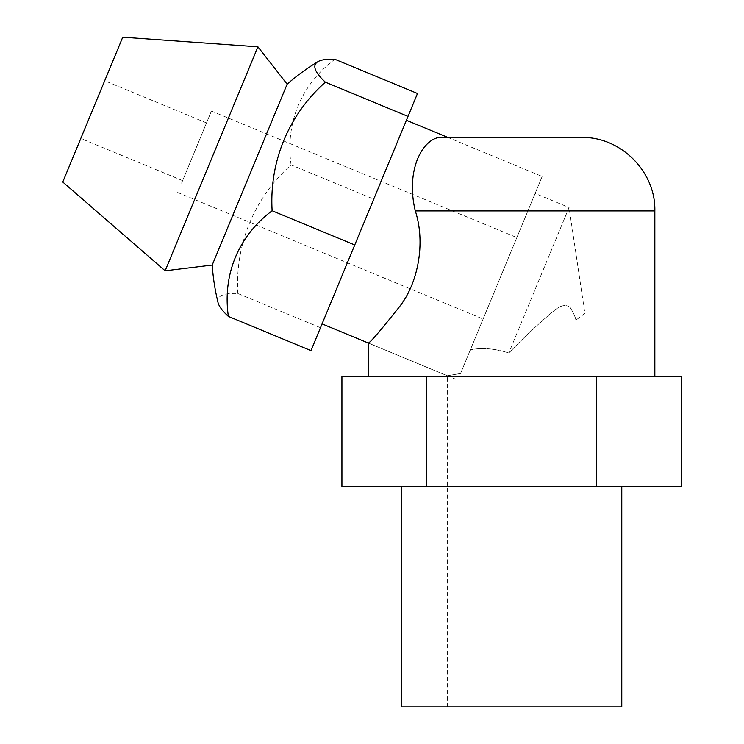 <?xml version="1.0" encoding="UTF-8"?>
<svg xmlns="http://www.w3.org/2000/svg" width="744" height="744" viewBox="0 0 744 744"><rect width="100%" height="100%" fill="white"/><g stroke="black" fill="none" stroke-linecap="round" stroke-linejoin="round"><path stroke-width="0.56" stroke-dasharray="3.72 2.79" d="M101.956 87.383L80.798 138.458L101.956 87.383M185.349 174.003L206.507 122.937L185.349 174.003M486.985 309.662L516.848 237.569L486.985 309.662M181.564 183.154L211.426 111.051L181.564 183.154M62.756 182.02L122.741 37.2M165.14 270.797L257.917 46.816M212.217 265.05L287.147 84.174M218.057 302.65A179.006 29.899 -157.5 0 1 237.848 293.489L320.478 327.713L310.983 350.629M331.75 300.492L406.41 120.258L331.75 300.492M467.492 356.72L542.153 176.477L467.492 356.72M417.486 93.502L320.478 327.713M237.848 293.489A179.006 167.8 -157.5 0 1 291.099 164.926L373.73 199.15M291.099 164.926A179.006 137.9 22.5 0 1 334.865 59.278M535.122 193.449L460.555 373.479L447.302 375.748L460.555 373.479L542.153 176.477L460.555 373.479L535.122 193.449L569.058 207.502L508.803 352.991L569.058 207.502L584.896 313.466L575.865 320.143C575.716 317.93 573.884 313.773 570.36 307.681C566.11 303.933 560.437 305.142 553.35 311.29C539.819 322.552 525.896 335.525 511.584 350.21L508.803 352.991C494.676 348.462 481.852 347.42 470.329 349.866C481.786 347.411 494.602 348.452 508.803 352.991L511.584 350.21C525.859 335.572 539.744 322.626 553.248 311.364C560.306 305.217 565.979 303.952 570.276 307.588C573.847 313.67 575.716 317.855 575.865 320.143L575.865 706.8L401.388 706.8M447.302 706.8L447.302 375.748L368.327 343.031C370.214 342.621 380.603 330.503 399.482 306.705C417.561 284.059 426.033 243.781 415.31 210.915L654.841 210.915M447.925 137.454L444.122 137.454L447.925 137.454L542.153 176.477L447.925 137.454L444.122 137.454C425.475 134.255 404.615 166.74 415.31 210.915M581.38 137.454L511.584 137.454M511.584 376.213L368.327 376.213L511.584 376.213M511.584 486.409L621.779 486.409L511.584 486.409M621.779 706.8L575.865 706.8M681.244 376.213L341.924 376.213M681.244 486.409L341.924 486.409M596.418 376.213L596.418 486.409M426.758 376.213L426.758 486.409M206.507 122.937L104.699 80.761M211.426 111.051L516.848 237.569M368.327 343.031L457.811 380.1M177.686 192.501L483.116 319.009M182.606 180.625L80.798 138.458"/><path stroke-width="1.12" d="M257.917 46.816L122.741 37.2L115.85 53.828L62.756 182.02L165.14 270.797L257.917 46.816L287.147 84.174L212.217 265.05L165.14 270.797M228.362 316.395L310.983 350.629L354.749 244.971L417.486 93.502L334.865 59.278A179.006 29.899 22.5 0 0 317.855 61.715A179.006 29.899 22.5 0 0 325.379 82.184A179.006 167.8 22.5 0 0 272.127 210.747A179.006 137.9 -157.5 0 0 228.362 316.395A179.006 29.899 -157.5 0 1 218.057 302.65A220.391 220.391 0 0 1 212.217 265.05M272.127 210.747L354.749 244.971M325.379 82.184L408 116.408M511.584 137.454L581.38 137.454C620.636 136.44 655.855 171.669 654.841 210.915L415.31 210.915C404.624 167 425.401 134.199 444.122 137.454L511.584 137.454L447.925 137.454L406.41 120.258M401.388 486.409L401.388 706.8L621.779 706.8L621.779 486.409M596.418 376.213L681.244 376.213L681.244 486.409L341.924 486.409L341.924 376.213L596.418 376.213L596.418 486.409M426.758 376.213L426.758 486.409M415.31 210.915C426.042 243.846 417.533 284.115 399.463 306.742C380.547 330.569 370.168 342.668 368.327 343.031L368.327 376.213M322.068 323.873L368.327 343.031M317.855 61.715A220.391 220.391 0 0 0 287.147 84.174M654.841 210.915L654.841 376.213"/></g></svg>
